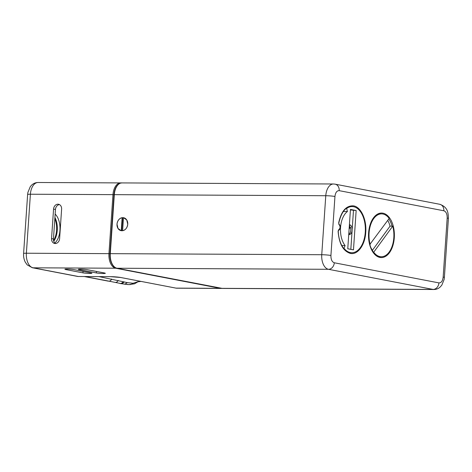 <?xml version="1.0" encoding="UTF-8"?>
<svg xmlns="http://www.w3.org/2000/svg" width="472" height="472" viewBox="0 0 472 472"><rect width="100%" height="100%" fill="white"/><g stroke="black" fill="none" stroke-linecap="round" stroke-linejoin="round"><path stroke-width="0.71" d="M370.16 244.472A21.441 12.449 -89.7 0 1 369.086 232.932A21.441 12.449 -89.7 0 1 381.559 213.875A21.441 12.449 -89.7 0 1 389.176 218.424L369.818 244.466M372.237 250.538L390.049 226.141L392.739 226.153A21.441 12.449 -89.7 0 1 393.813 237.687A21.441 12.449 -89.7 0 1 381.341 256.75A21.441 12.449 -89.7 0 1 373.724 252.201L373.305 252.195M390.049 226.141A21.441 12.449 90.3 0 0 387.754 220.371M373.724 252.201L392.739 226.153M349.41 224.684A4.95 2.873 -89.7 0 1 352.13 230.177A4.95 2.873 -89.7 0 1 349.25 234.572A4.95 2.873 -89.7 0 1 348.743 234.495M341.811 245.558L345.097 245.576A19.789 11.493 -89.7 0 1 347.416 211.509L346.66 208.488A23.087 13.405 -89.7 0 1 352.077 206.553A23.087 13.405 -89.7 0 1 365.281 232.2A23.087 13.405 -89.7 0 1 351.846 252.732A23.087 13.405 -89.7 0 1 343.952 248.231L343.522 248.231M346.66 208.488L346.165 208.488M347.416 211.509L343.315 211.491M343.952 248.231L345.097 245.576M353.475 249.859L356.159 210.524L350.448 209.426L347.77 248.762L353.475 249.859M356.159 210.524L350.419 209.922M350.826 249.346L353.469 210.506M353.581 205.875C360.974 206.966 366.809 219.633 365.753 232.295C365.08 245.027 357.688 255.151 350.342 253.405C343.15 251.122 339.073 243.735 338.099 231.25L338.896 229.516C340.33 228.206 340.436 226.637 339.215 224.802L338.678 222.813C341.303 211.019 346.271 205.373 353.581 205.875M122.82 217.645L123.617 217.722L126.738 219.952L127.741 224.23C127.151 228.212 125.216 230.389 121.923 230.761L121.127 230.684L118.006 228.454L117.003 224.176C117.587 220.194 119.528 218.017 122.82 217.645M349.481 226.454A4.95 2.873 -89.7 0 1 349.781 227.215L350.454 227.221A4.95 2.873 -89.7 0 1 350.79 230.171A4.95 2.873 -89.7 0 1 348.749 234.354M349.368 225.315A4.95 2.873 -89.7 0 1 349.858 225.929L349.268 226.743M349.18 228.041L349.781 227.215M350.454 227.221L349.109 229.062M53.554 240.537A16.49 9.576 90.3 0 0 56.587 230.283A16.49 9.576 90.3 0 0 54.835 218.701M57.259 230.283A16.49 9.576 90.3 0 0 54.917 217.45A16.49 9.576 90.3 0 1 57.259 230.283A16.49 9.576 90.3 0 1 53.755 241.245A16.49 9.576 90.3 0 0 57.259 230.283M127.741 224.23A6.596 5.34 100.9 0 1 122.602 230.714L123.487 217.704A6.596 5.34 100.9 0 1 123.617 217.728A6.596 5.34 100.9 0 1 127.741 224.23M121.275 230.708L122.142 217.692A6.596 5.34 -79.1 0 0 117.003 224.176A6.596 5.34 -79.1 0 0 121.127 230.678A6.596 5.34 -79.1 0 0 121.257 230.702M122.142 217.692L122.62 217.787A6.596 5.34 100.9 0 1 123.481 217.745M121.735 230.755L122.62 217.787M55.147 214.07A16.49 9.576 -89.7 0 1 59.944 230.301A16.49 9.576 -89.7 0 1 54.905 243.009M59.448 204.588A4.95 4.006 -79.1 0 0 55.466 209.462L53.454 238.968A4.95 4.006 -79.1 0 0 55.619 243.517M55.242 243.54A4.95 4.006 100.9 0 1 54.646 243.481A4.95 4.006 100.9 0 1 51.548 238.602L53.56 209.096A4.95 4.006 100.9 0 1 58.522 204.258A4.95 4.006 100.9 0 1 61.614 209.137L59.608 238.643A4.95 4.006 100.9 0 1 55.242 243.54M66.994 269.046A4.95 0.437 -176.1 0 0 64.912 269.258A4.95 0.437 -176.1 0 0 65.82 269.571L82.942 272.863A4.95 0.437 -176.1 0 0 88.453 273.4A4.95 0.437 -176.1 0 0 91.904 273.223A4.95 0.437 -176.1 0 0 90.996 272.904L73.874 269.612A4.95 0.437 -176.1 0 0 66.994 269.046M96.365 272.934A4.95 0.437 -176.1 0 0 101.881 273.471A4.95 0.437 -176.1 0 0 105.333 273.294A4.95 0.437 -176.1 0 0 104.424 272.975L87.302 269.683A4.95 0.437 -176.1 0 0 81.792 269.146A4.95 0.437 -176.1 0 0 78.34 269.323A4.95 0.437 -176.1 0 0 79.249 269.642L96.365 272.934L96.471 271.447M137.907 281.731L133.069 283.253L127.328 282.628L99.002 276.604M394.291 237.782A22.267 12.927 -89.7 0 1 379.942 257.441A22.267 12.927 -89.7 0 1 368.608 232.843A22.267 12.927 -89.7 0 1 382.957 213.185A22.267 12.927 -89.7 0 1 394.291 237.782M338.678 222.813L338.819 222.955C341.309 212.294 345.504 206.825 351.41 206.547L350.979 206.559M392.067 226.153A21.441 12.449 90.3 0 0 388.839 218.89M114.118 194.735L113.964 194.688C114.289 190.735 115.398 187.62 117.298 185.343C119.162 183.514 120.726 182.705 121.988 182.918L333.45 183.992A13.192 7.664 -89.7 0 0 325.774 195.721L114.312 194.653L110.289 253.653L321.751 254.727L325.774 195.721A6.596 0.578 3.9 0 1 334.949 196.482L330.925 255.482C330.884 259.512 331.999 261.936 334.288 262.774L438.913 282.893C441.255 282.952 442.671 281.011 443.167 277.07L447.19 218.064A6.596 0.578 3.9 0 1 448.4 218.489L444.376 277.495A6.596 0.578 3.9 0 0 443.167 277.07M443.833 210.777L339.203 190.658A6.596 5.34 -79.1 0 0 335.079 184.151L439.709 204.276A6.596 5.34 100.9 0 1 443.833 210.777C446.111 211.615 447.232 214.046 447.19 218.064M334.949 196.482C335.45 192.547 336.866 190.605 339.203 190.658M338.731 224.041L339.215 224.802M338.306 230.324L338.896 229.516M438.913 282.893A6.596 5.34 -79.1 0 1 433.095 289.424L328.471 269.3A6.596 5.34 100.9 0 0 334.288 262.774M221.439 288.315A0.826 0.667 -79.1 0 0 221.633 288.351A13.192 7.664 -89.7 0 0 222.459 288.433L433.927 289.507A13.192 7.664 90.3 0 1 433.095 289.424L221.633 288.351L117.009 268.232L328.471 269.3A13.192 7.664 90.3 0 1 321.751 254.727A6.596 0.578 3.9 0 1 330.925 255.482M116.909 268.22C114.413 268.58 109.315 262.68 109.941 253.688L113.964 194.688L112.973 194.641L108.949 253.647A13.192 7.664 90.3 0 0 115.664 268.22L33.093 267.807L78.275 276.492A6.596 5.34 100.9 0 1 77.473 276.415L32.291 267.724A6.596 5.34 100.9 0 0 33.093 267.807A13.192 7.664 -89.7 0 1 26.379 253.228L30.397 194.222A6.596 0.578 3.9 0 0 27.624 194.505L23.6 253.511A6.596 0.578 3.9 0 1 26.379 253.228L110.289 253.653A13.192 7.664 -89.7 0 0 117.009 268.232A0.826 0.667 100.9 0 1 116.909 268.22L222.459 288.433M113.964 194.688L114.312 194.653A13.192 7.664 90.3 0 1 121.988 182.918M53.454 238.968L51.548 238.602M65.82 269.571L65.856 269.07M121.575 183.006L120.649 182.912A13.192 7.664 -89.7 0 0 112.973 194.641L30.397 194.222A13.192 7.664 90.3 0 1 38.073 182.493L120.649 182.912A13.192 7.664 -89.7 0 1 121.298 182.965M116.13 268.007A0.826 0.667 -79.1 0 1 115.664 268.22L220.294 288.345L175.985 288.121L120.82 277.512A7.422 0.655 -176.1 0 0 110.495 276.657L78.275 276.492A0.826 0.478 -89.7 0 0 78.322 276.498L77.473 276.415M78.376 276.492A0.826 0.478 -89.7 0 1 78.322 276.498L110.548 276.663A0.826 0.478 90.3 0 0 110.601 276.657M55.466 209.462L53.56 209.096M79.249 269.642L79.278 269.134M82.942 272.863L83.042 271.376M110.495 276.657A0.826 0.478 90.3 0 0 110.548 276.663L120.72 277.501A0.826 0.667 -79.1 0 0 120.82 277.512M120.625 277.477A0.826 0.667 -79.1 0 0 120.72 277.501L175.885 288.109A0.826 0.667 100.9 0 1 175.79 288.085M175.985 288.121A0.826 0.667 100.9 0 1 175.885 288.109L176.811 288.203A13.192 7.664 -89.7 0 1 175.985 288.121M220.707 288.185A0.826 0.667 100.9 0 1 220.294 288.345A13.192 7.664 90.3 0 0 221.12 288.427L176.811 288.203M111.616 279.029A3.298 2.673 100.9 0 1 108.949 281.153L84.919 276.533M123.617 281.766L120.997 283.56L108.949 281.153M118.147 280.421C117.552 281.701 116.661 282.374 115.475 282.433M124.348 281.949L121.746 283.713L120.431 283.548L128.767 284.604L121.746 283.713M127.328 282.628L124.809 284.244M133.069 283.253L130.797 284.533L128.767 284.604L134.549 283.808L138.143 281.684M84.482 276.527L108.513 281.153M352.077 206.553L351.374 206.547M351.846 252.732L351.138 252.726M380.668 256.75C378.219 256.774 375.865 255.399 373.612 252.614L370.868 247.67C369.133 243.222 368.431 238.295 368.762 232.897C370.437 220.743 374.479 214.4 380.886 213.869M351.174 252.726L349.829 252.591C347.61 252.195 345.51 250.738 343.527 248.237C340.365 243.989 338.607 238.313 338.253 231.215L338.465 230.301C339.268 230.312 339.858 229.345 340.223 227.398C340.471 226.454 340.076 225.362 339.032 224.135L338.819 222.955M433.927 289.507C436.122 289.483 438.087 288.77 439.815 287.354L441.751 285.271L444.123 279.512L444.376 277.495M335.079 184.151L333.45 183.992M448.4 218.489C448.252 212.931 447.969 207.131 439.709 204.276M27.624 194.505L27.883 192.476L30.249 186.723L31.311 185.449C33.193 183.525 35.447 182.54 38.073 182.493M32.291 267.724L27.181 264.863L25.264 262.131C23.948 259.488 23.393 256.615 23.6 253.511M221.12 288.427L221.793 288.386M141.045 281.412L137.328 281.896M108.117 281.111L84.281 276.527M127.941 284.587L119.971 283.501"/></g></svg>

